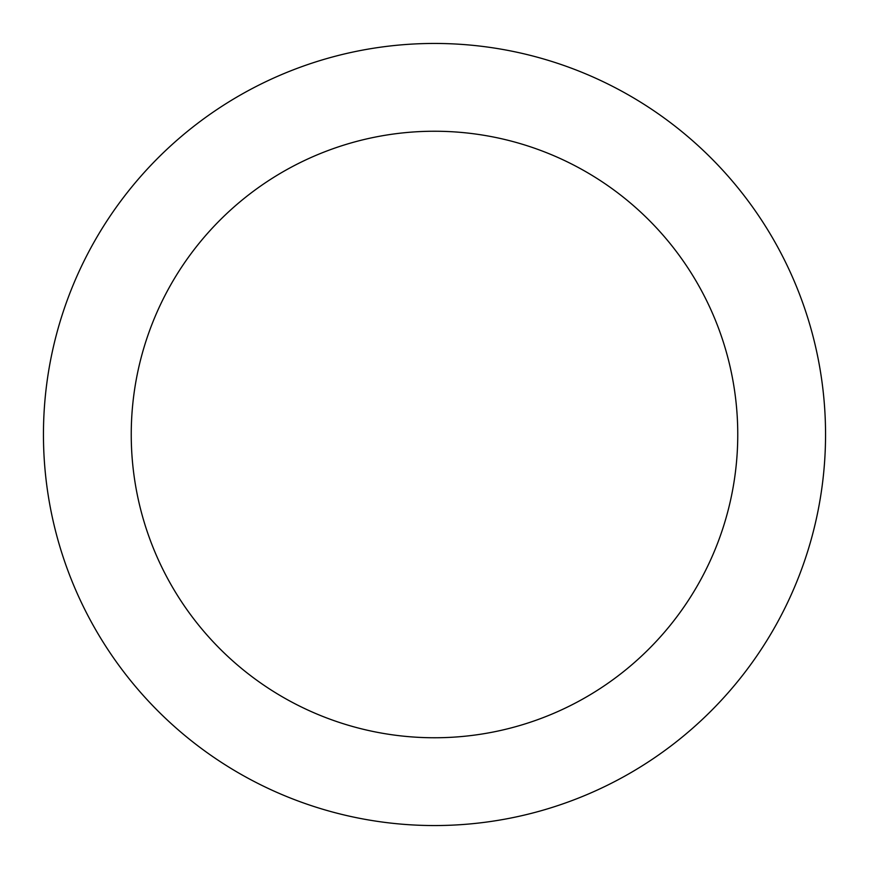 <?xml version="1.0" encoding="UTF-8"?>
<svg xmlns="http://www.w3.org/2000/svg" width="869" height="869" viewBox="0 0 869 869"><rect width="100%" height="100%" fill="white"/><g stroke="black" fill="none" stroke-linecap="round" stroke-linejoin="round"><path stroke-width="1.3" d="M434.5 737.759A303.259 303.259 0 0 0 737.759 434.5A303.259 303.259 0 0 0 434.5 131.241A303.259 303.259 0 0 0 131.241 434.5A303.259 303.259 0 0 0 434.5 737.759M434.5 825.55A391.05 391.05 0 0 0 825.55 434.5A391.05 391.05 0 0 0 434.5 43.45A391.05 391.05 0 0 0 43.45 434.5A391.05 391.05 0 0 0 434.5 825.55"/></g></svg>

